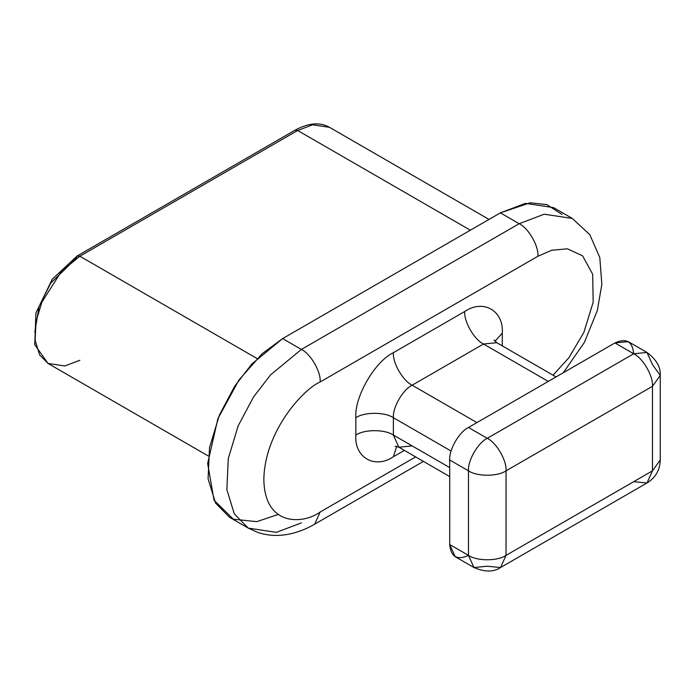 <?xml version="1.0" encoding="UTF-8"?>
<svg xmlns="http://www.w3.org/2000/svg" width="695" height="695" viewBox="0 0 695 695"><rect width="100%" height="100%" fill="white"/><g stroke="black" fill="none" stroke-linecap="round" stroke-linejoin="round"><path stroke-width="1.04" d="M34.837 332.019L39.068 306.356L50.735 283.091L76.102 258.384L77.206 255.951L79.856 256.22L257.063 358.524L79.856 256.22L61.36 271.484L41.917 302.082L36.001 321.646L35.132 340.359L39.606 354.876L47.998 363.433L39.606 354.876L35.132 340.359L36.001 321.646L41.917 302.082L61.36 271.484L79.856 256.22L297.642 130.486L79.856 256.22L77.206 255.951L294.984 130.217L297.642 130.486L470.359 230.201L297.642 130.486L294.984 130.217C308.458 122.885 319.961 121.92 329.5 127.324L312.663 124.787L297.642 130.486L312.663 124.787L329.5 127.324L489.028 219.429M278.07 514.491L256.768 521.65L233.364 519.2L214.051 500.261L207.657 463.487L217.874 418.755L238.984 379.93L262.267 353.59L282.622 338.595L301.395 349.437L519.174 223.703L500.4 212.861L282.622 338.595L251.79 364.041L234.667 386.264L219.385 415.037L209.525 447.641L208.074 478.829L215.537 503.024L229.515 517.289L248.297 528.122L234.311 513.857L226.848 489.671L228.299 458.483L238.168 425.87L253.44 397.097L270.564 374.883L301.395 349.437L282.622 338.595L500.4 212.861L519.174 223.703L544.211 214.208L572.28 218.439L544.211 214.208L519.174 223.703L301.395 349.437C310.682 353.825 321.012 371.712 320.169 381.955C303.698 388.853 264.613 430.926 263.848 479.507C264.613 527.201 303.698 524.152 320.169 512.024L415.653 456.902L320.169 512.024C303.698 524.152 264.613 527.201 263.848 479.507C264.613 430.926 303.698 388.853 320.169 381.955L537.947 256.22L320.169 381.955C321.012 371.712 310.682 353.825 301.395 349.437L270.564 374.883L253.44 397.097L238.168 425.87L228.299 458.483L226.848 489.671L234.311 513.857L248.297 528.122L257.862 532.457C266.663 535.376 275.837 536.14 285.402 534.742C295.462 533.213 305.218 529.694 314.67 524.178L320.169 512.024L314.67 524.178L423.429 461.384M563.271 372.755L584.365 342.435L597.3 310.596L601.844 284.429L599.794 257.55L589.803 234.649L572.28 218.439L553.507 207.597L525.437 203.366L500.4 212.861L530.233 202.775L546.878 204.634L562.055 214.468M301.395 522.866L276.358 532.361L248.297 528.122M553.055 375.187L568.866 357.769L583.826 332.505L593.165 302.229L592.67 274.256L582.592 255.83L567.372 248.81L551.665 250.261L537.947 256.22C538.79 245.978 528.461 228.09 519.174 223.703C528.461 228.09 538.79 245.978 537.947 256.22L551.665 250.261L567.372 248.81L582.592 255.83L592.67 274.256L593.165 302.229L583.826 332.505L568.866 357.769L553.055 375.187M404.386 450.395L393.387 456.745C374.814 469.412 354.163 457.484 355.84 435.061L355.84 417.721C354.163 397.236 374.814 361.469 393.387 352.686L464.729 311.499C483.312 298.833 503.962 310.752 502.276 333.174L502.276 345.875L502.276 333.174C503.962 310.752 483.312 298.833 464.729 311.499L393.387 352.686C392.553 362.929 402.874 380.808 412.161 385.204C402.874 389.6 392.553 407.479 393.387 417.721L393.387 435.061L398.887 447.224L393.387 435.061L449.708 467.587L393.387 435.061L393.387 417.721L451.09 451.038L393.387 417.721C392.553 407.479 402.874 389.6 412.161 385.204L476.935 422.603L412.161 385.204L483.503 344.016L412.161 385.204C402.874 380.808 392.553 362.929 393.387 352.686C374.814 361.469 354.163 397.236 355.84 417.721C364.293 411.874 384.943 411.874 393.387 417.721C384.943 411.874 364.293 411.874 355.84 417.721L355.84 435.061C364.293 429.215 384.943 429.215 393.387 435.061C384.943 429.215 364.293 429.215 355.84 435.061C354.163 457.484 374.814 469.412 393.387 456.745L396.723 446.338L393.387 456.745L404.386 450.395M548.277 381.407L483.503 344.016L548.277 381.407M494.006 340.011L496.777 342.705L483.503 344.016C474.216 339.62 463.895 321.742 464.729 311.499C463.895 321.742 474.216 339.62 483.503 344.016L496.777 342.705L556.052 376.925M633.701 353.772L646.976 352.452L628.202 341.619L614.927 342.93C626.247 337.77 632.502 341.384 633.701 353.772C642.988 358.16 653.309 376.047 652.475 386.29L652.475 470.836L506.038 555.383L500.539 567.537L506.038 555.383C497.585 561.23 476.935 561.23 468.482 555.383C476.935 561.23 497.585 561.23 506.038 555.383L506.038 470.836C497.585 476.683 476.935 476.683 468.482 470.836C476.935 476.683 497.585 476.683 506.038 470.836C506.872 460.594 496.551 442.706 487.256 438.319C477.969 442.706 467.648 460.594 468.482 470.836L468.482 555.383C457.162 560.544 450.907 556.93 449.708 544.541L449.708 459.994L468.482 470.836C467.648 460.594 477.969 442.706 487.256 438.319L468.482 427.477C459.195 431.873 448.874 449.752 449.708 459.994L449.708 544.541L455.208 556.695L473.981 567.537L468.482 555.383L449.708 544.541L468.482 555.383L468.482 470.836L449.708 459.994C448.874 449.752 459.195 431.873 468.482 427.477L487.256 438.319L633.701 353.772L614.927 342.93L468.482 427.477L614.927 342.93L633.701 353.772L646.976 352.452L652.475 364.606L660.25 375.448L652.475 386.29L506.038 470.836L506.038 555.383L652.475 470.836L652.475 386.29C653.309 376.047 642.988 358.16 633.701 353.772L487.256 438.319C496.551 442.706 506.872 460.594 506.038 470.836L652.475 386.29L660.25 375.448L660.25 459.994L652.475 470.836L660.25 459.994C659.963 470.046 655.541 477.717 646.976 482.99L633.701 481.678M487.256 566.216L473.981 567.537C484.771 572.167 493.615 572.167 500.539 567.537L487.256 566.216M494.936 341.271L502.276 333.174L494.936 341.271M412.161 445.903L398.887 447.224L449.708 476.561M652.475 470.836L646.976 482.99L652.475 470.836M468.482 555.383L473.981 567.537M79.856 360.279L64.835 365.97L47.998 363.433L208.274 455.972M395.168 446.155L398.887 447.224M646.976 352.452C656.384 359.48 660.806 367.142 660.25 375.448M646.976 482.99L500.539 567.537M77.206 255.951L52.281 279.173L35.931 312.915L34.75 344.685L47.998 363.433"/></g></svg>
